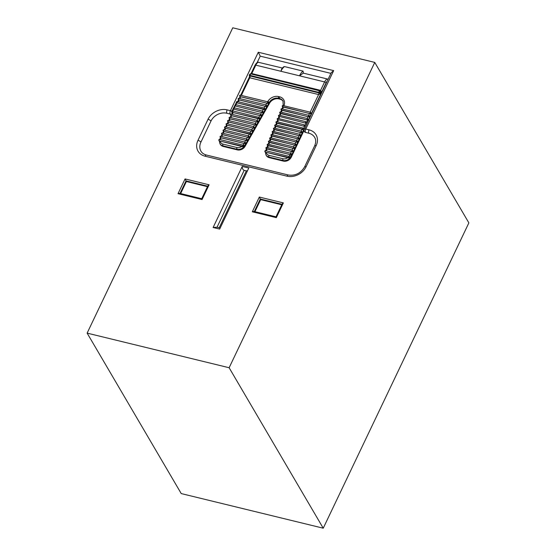 <?xml version="1.0" encoding="UTF-8"?>
<svg xmlns="http://www.w3.org/2000/svg" width="556" height="556" viewBox="0 0 556 556"><rect width="100%" height="100%" fill="white"/><g stroke="black" fill="none" stroke-linecap="round" stroke-linejoin="round"><path stroke-width="0.83" d="M87.132 333.12L181.235 493.582L323.238 528.2L468.868 222.88L374.765 62.418L232.762 27.8L87.132 333.12L229.135 367.738L374.765 62.418M248.789 168.037L242.235 166.439L213.108 227.501L219.662 229.1L248.789 168.037M229.135 367.738L323.238 528.2M254.933 211.683L260.674 199.646L281.753 204.782M252.306 211.787L253.967 211.447L276.012 216.819L276.339 217.646L252.306 211.787L259.332 197.053L260.674 199.646M178.024 193.683L179.685 193.335L201.738 198.714L202.057 199.541L178.024 193.683L185.058 178.942L186.392 181.534L207.478 186.677M180.651 193.571L186.392 181.534M304.083 130.875A1.258 1.022 149.6 0 1 303.854 130.841L291.295 157.16A6.297 5.101 149.6 0 1 283.324 161.094L269.271 157.668A6.297 5.101 149.6 0 1 266.352 155.59L265.976 154.95A6.297 5.101 149.6 0 0 268.895 157.028L269.271 157.668M303.854 130.841L302.374 129.117L276.325 122.765L276.575 123.189L302.012 129.305A1.258 0.473 25.5 0 1 302.61 129.52M283.185 101.324A7.555 6.116 149.6 0 0 279.883 99.142L278.917 98.905A7.555 6.116 149.6 0 0 269.597 103.145L245.071 146.339A6.297 5.101 149.6 0 1 237.308 149.877L223.248 146.45A6.297 5.101 149.6 0 1 220.329 144.365L219.954 143.733A6.297 5.101 149.6 0 0 222.873 145.811L223.248 146.45M250.944 73.809L255.03 65.24C256.24 63.203 257.254 62.189 258.06 62.216L282.316 68.006M281.753 68.694L283.532 66.88L284.505 66.588A11.329 5.094 103.7 0 0 280.919 71.272L281.809 68.624M284.505 66.588L303.076 71.119L303.333 73.128L327.366 78.987L327.957 79.578M303.333 73.128L299.489 75.804L255.795 65.149L251.778 73.573L320.597 90.35L321.125 91.094L321.055 93.359L318.588 94.562L249.769 77.784L249.526 76.791M232.345 112.805L231.588 111.951L232.596 113.431M301.609 131.626L302.221 132.835L303.479 130.208A1.258 1.022 149.6 0 0 304.09 130.194L308.809 119.769A1.258 1.258 0 0 0 308.135 119.477M231.032 114.098A2.516 2.036 -30.4 0 1 230.163 114.049L226.89 113.25A12.586 10.196 -30.4 0 0 210.946 121.118L200.897 142.176A12.586 10.196 -30.4 0 0 200.966 151.204C202.009 153.046 203.816 154.318 206.394 155.027A2.516 1.133 103.7 0 0 205.053 156.194A15.109 12.239 149.6 0 1 197.971 140.369L208.013 119.311A15.109 12.239 149.6 0 1 227.147 109.873L230.42 110.672L258.29 52.243L260.222 56.156L257.143 62.606M258.29 52.243L333.663 70.619L305.793 129.048L309.066 129.847A15.109 12.239 149.6 0 1 316.149 145.679A2.516 0.945 25.5 0 0 314.626 145.867C316.044 142.51 316.058 139.681 314.647 137.388A12.586 10.196 -30.4 0 0 308.809 133.225L305.536 132.425A2.516 2.036 149.6 0 1 304.368 131.598A2.516 2.516 0 0 1 304.035 130.563M333.663 70.619L331.258 72.648L308.795 119.742M236.606 102.04L231.588 111.839M231.206 114.077A2.516 2.036 -30.4 0 0 231.824 113.89M276.012 216.826L282.163 203.927L283.365 202.912L276.339 217.646M201.731 198.714L207.888 185.815L209.091 184.8L202.057 199.541M330.91 73.385L260.222 56.156M242.235 166.439C242.207 168.517 242.854 169.823 244.16 170.351L217.042 227.202L219.231 227.738L246.343 170.88L244.16 170.351M246.343 170.88L247.538 170.657M217.042 227.202L213.108 227.501M220.12 228.141L219.231 227.738M307.878 119.568L307.628 120.096A1.258 0.563 -76.3 0 1 307.927 119.651L307.878 119.568A0.632 0.507 149.6 0 1 307.079 119.957L280.092 113.104L280.335 113.528L307.079 119.957M303.222 128.45A0.632 0.507 149.6 0 1 303.361 129.041L303.409 129.131A1.258 0.563 -76.3 0 1 303.611 128.519L303.361 129.041M304.73 125.295A0.632 0.507 149.6 0 1 304.069 126.275L277.583 119.547L304.069 126.275M306.238 122.139A0.632 0.507 149.6 0 1 305.571 123.119L278.834 116.329L305.571 123.119M237.169 102.916L264.03 109.553L263.787 109.129L237.169 102.916L237.391 102.228L235.758 104.597M235.668 106.078L262.272 112.646L235.668 106.078A0.632 0.507 149.6 0 1 235.313 105.689M283.372 107.127L309.546 113.507A1.258 0.473 25.5 0 1 310.144 113.73L282.601 106.669L283.372 107.127L282.656 108.969M240.727 96.73L267.547 103.353L240.234 96.681A1.258 0.473 25.5 0 1 240.727 96.73L239.865 98.537M282.121 110.352L308.038 116.67A1.258 0.473 25.5 0 1 308.636 116.885L281.343 109.886L282.121 110.352L281.405 112.194M239.226 99.892L265.789 106.453L238.726 99.844A1.258 0.473 25.5 0 1 239.226 99.892L238.364 101.699M234.159 109.233L260.514 115.745L234.159 109.233A0.632 0.507 149.6 0 1 233.812 108.844M233.2 112.527L258.755 118.845L258.512 118.421L232.7 112.479A1.258 0.473 25.5 0 1 233.2 112.527L232.338 114.334M275.852 126.448L300.504 132.46A1.258 0.473 25.5 0 1 301.102 132.682L275.074 125.99L275.852 126.448L275.13 128.29M231.692 115.683L256.997 121.938L231.192 115.634A1.258 0.473 25.5 0 1 231.692 115.683L230.83 117.49M274.594 129.666L299.003 135.622A1.258 0.473 25.5 0 1 299.594 135.838L273.816 129.207L274.594 129.666L273.879 131.515M230.184 118.838L255.239 125.037L229.691 118.796A1.258 0.473 25.5 0 1 230.184 118.838L229.322 120.652M273.344 132.891L297.495 138.778A1.258 0.473 25.5 0 1 298.092 138.993L272.565 132.425L273.344 132.891L272.621 134.733M228.676 122L253.48 128.13L228.182 121.952A1.258 0.473 25.5 0 1 228.676 122L227.814 123.807M272.086 136.109L295.987 141.933A1.258 0.473 25.5 0 1 296.584 142.155L271.307 135.65L272.086 136.109L271.37 137.951M227.175 125.156L251.722 131.23L226.674 125.114A1.258 0.473 25.5 0 1 227.175 125.156L226.306 126.963M270.835 139.327L294.478 145.095A1.258 0.473 25.5 0 1 295.076 145.311L270.056 138.868L270.835 139.327L270.112 141.168M225.666 128.318L249.964 134.33L249.72 133.906L225.166 128.269A1.258 0.473 25.5 0 1 225.666 128.318L224.805 130.125M269.577 142.551L292.977 148.25A1.258 0.473 25.5 0 1 293.568 148.473L268.798 142.086L269.577 142.551L268.861 144.393M224.158 131.473L248.205 137.422L223.665 131.424A1.258 0.473 25.5 0 1 224.158 131.473L223.297 133.28M268.326 145.769L291.469 151.413A1.258 0.473 25.5 0 1 292.067 151.628L267.547 145.304L268.326 145.769L267.603 147.611M222.65 134.635L246.447 140.522L222.157 134.587A1.258 0.473 25.5 0 1 222.65 134.635L221.788 136.442M267.068 148.987L289.961 154.568A1.258 0.473 25.5 0 1 290.559 154.79L266.289 148.528L267.068 148.987L266.519 150.391A5.039 4.08 -30.4 0 0 266.373 150.836M221.142 137.791L244.689 143.615L220.649 137.742A1.258 0.473 25.5 0 1 221.142 137.791L220.28 139.598M266.241 152.316L288.821 157.967L288.536 157.473L266.241 152.316A5.039 4.08 -30.4 0 0 269.021 155.339L283.08 158.766A5.039 4.08 -30.4 0 0 287.869 157.584M220.225 141.092L242.805 146.749L242.513 146.256L220.225 141.092A5.039 4.08 -30.4 0 0 223.005 144.122L237.065 147.548A5.039 4.08 -30.4 0 0 241.853 146.367M232.088 111.513L231.588 111.951M236.314 102.04L236.627 102.784M232.7 112.479L232.172 111.867A0.632 0.507 -30.4 0 0 232.464 112.076L232.867 110.936L259.013 117.372A0.632 0.507 -30.4 0 1 259.305 117.58L259.673 118.206M250.978 73.99L251.778 73.573A1.258 0.563 103.7 0 1 251.534 73.955M268.034 102.276L268.638 103.541L267.547 103.353M266.275 105.376L266.88 106.634L265.789 106.453M264.517 108.469L265.122 109.734L264.03 109.553M262.759 111.568L263.363 112.833L262.272 112.646M261 114.661L261.605 115.926L260.514 115.745M259.242 117.761L259.847 119.026L258.755 118.845M257.484 120.861L258.088 122.125L256.997 121.938M255.725 123.953L256.33 125.218L255.239 125.037M253.967 127.053L254.572 128.318L253.48 128.13M252.209 130.146L252.813 131.411L251.722 131.23M250.45 133.245L251.055 134.51L249.964 134.33M248.692 136.345L249.296 137.61L248.205 137.422M246.933 139.438L247.538 140.703L246.447 140.522M245.175 142.538L245.78 143.802L244.689 143.615M243.229 145.561L243.757 146.986L242.805 146.749M289.245 156.785L289.773 158.203L288.821 157.967M308.08 119.477L307.635 118.991L308.504 119.679L307.927 119.651M303.409 129.131L303.215 129.68M300.101 134.788L300.72 135.998L299.594 135.838M298.593 137.944L299.211 139.153L300.72 135.998L302.221 132.835L301.102 132.682M297.085 141.099L297.703 142.315L296.584 142.155M295.577 144.261L296.195 145.47L297.703 142.315L299.211 139.153L298.092 138.993M294.075 147.416L294.694 148.633L293.568 148.473M292.567 150.579L293.186 151.788L294.694 148.633L296.195 145.47L295.076 145.311M291.059 153.734L291.678 154.95L290.559 154.79M291.295 157.16L290.927 156.528L293.186 151.788L292.067 151.628M310.644 112.673L311.263 113.89L310.144 113.73M309.136 115.836L309.755 117.045L308.636 116.885M249.276 75.199L318.63 92.338L320.492 92.4L319.429 90.656L250.617 73.878L249.651 74.407L249.262 75.567M319.61 90.572L320.492 92.4L318.602 92.678L319.429 90.656L320.124 90.92A1.258 0.563 103.7 0 0 320.597 90.35L324.614 81.927L299.489 75.804A11.329 5.094 -76.3 0 1 303.076 71.119M249.276 75.602L318.713 92.873L321.055 93.359L320.478 91.747M310.192 112.159L318.588 94.562A1.258 0.563 -76.3 0 0 318.713 92.873L249.783 75.901L249.269 75.338L249.894 76.089A1.258 0.563 -76.3 0 1 249.769 77.784L241.373 95.382M250.179 73.899L250.686 73.781M259.332 197.053L283.365 202.912M185.058 178.942L209.091 184.8M316.149 145.679L306.106 166.731A15.109 12.239 149.6 0 1 286.972 176.169L205.053 156.194M281.989 204.295L260.298 199.006L254.321 211.53M207.708 186.184L186.024 180.895L180.047 193.425M283.324 161.094L282.955 160.462L268.895 157.028A1.258 0.563 103.7 0 1 269.021 155.339M237.308 149.877L236.932 149.237L222.873 145.811A1.258 0.563 -76.3 0 1 223.005 144.122M279.883 99.142L279.508 98.509L278.542 98.273L278.917 98.905M269.597 103.145L269.222 102.512L266.88 106.634L244.696 145.707L245.071 146.339M283.219 105.661L283.011 101.004A7.555 6.116 -30.4 0 0 279.508 98.509A1.258 0.563 -76.3 0 1 279.64 96.814A8.813 7.138 149.6 0 1 284.019 105.48L283.914 105.751M278.667 96.577A1.258 0.563 -76.3 0 0 278.542 98.273A7.555 6.116 -30.4 0 0 269.222 102.512A1.258 0.431 -150.4 0 0 267.804 101.526A8.813 7.138 149.6 0 1 278.667 96.577L279.64 96.814M258.547 62.209A6.297 2.829 103.7 0 0 255.795 65.149A1.258 0.473 25.5 0 0 255.03 65.24M327.213 81.134A5.039 2.266 103.7 0 0 326.08 82.83A1.258 0.473 25.5 0 0 324.614 81.927A6.297 2.829 -76.3 0 1 327.366 78.987M243.007 145.144A5.039 4.08 -30.4 0 0 243.271 144.72A1.258 0.431 -150.4 0 1 244.696 145.707A6.297 5.101 149.6 0 1 243.757 146.986A6.297 5.101 149.6 0 1 236.932 149.237A1.258 0.563 -76.3 0 1 237.065 147.548M289.023 156.368A5.039 4.08 -30.4 0 0 289.461 155.624A1.258 0.473 -154.5 0 1 290.927 156.528A6.297 5.101 149.6 0 1 289.773 158.203A6.297 5.101 149.6 0 1 282.955 160.462A1.258 0.563 103.7 0 1 283.08 158.766M230.163 114.049A2.516 1.133 -76.3 0 1 230.42 110.672A2.516 0.945 25.5 0 1 231.88 111.249M226.89 113.25A2.516 1.133 -76.3 0 1 227.147 109.873M210.946 121.118A2.516 0.945 -154.5 0 0 208.013 119.311M200.897 142.176A2.516 0.945 -154.5 0 0 197.971 140.369M206.394 155.027L288.321 175.001A2.516 1.133 103.7 0 0 286.972 176.169M288.321 175.001C295.264 175.988 300.685 173.298 304.584 166.925A2.516 0.945 25.5 0 1 306.106 166.731M308.809 133.225A2.516 1.133 -76.3 0 1 309.066 129.847M308.649 120.562A1.258 0.473 -154.5 0 0 307.628 120.096L303.611 128.519A1.258 0.473 -154.5 0 1 304.632 128.985A2.516 0.945 -154.5 0 1 305.793 129.048A2.516 1.133 103.7 0 0 305.536 132.425M326.08 82.83L308.538 119.596M278.361 120.013L277.639 121.854M279.612 116.788L278.897 118.63M262.376 111.082L263.384 109.31M260.618 114.175L261.626 112.402M235.251 105.661L234.25 107.76M308.684 115.314L309.546 113.507M265.893 104.882L266.901 103.11M307.176 118.477L308.038 116.67M264.135 107.982L265.142 106.21M280.87 113.57L280.148 115.412M258.86 117.274L259.867 115.502M233.742 108.816L232.742 110.915M301.15 131.112L302.012 129.305M277.103 123.23L276.388 125.072M257.101 120.367L258.109 118.595M299.642 134.267L300.504 132.46M255.343 123.467L256.351 121.694M298.141 137.429L299.003 135.622M253.585 126.566L254.592 124.794M296.633 140.585L297.495 138.778M251.826 129.659L252.834 127.887M295.125 143.747L295.987 141.933M250.068 132.759L251.076 130.987M293.617 146.902L294.478 145.095M248.31 135.852L249.317 134.079M292.115 150.057L292.977 148.25M246.551 138.951L247.559 137.179M290.607 153.22L291.469 151.413M244.793 142.051L245.801 140.279M289.461 155.624L289.961 154.568M243.271 144.72L244.042 143.372M311.082 113.125L310.7 112.479A0.632 0.507 -30.4 0 1 309.907 113.327L310.408 112.27A0.632 0.507 -30.4 0 1 310.7 112.479A0.632 0.632 0 0 0 310.304 112.187L282.997 105.529L282.601 106.669A0.632 0.507 -30.4 0 1 282.309 106.46L282.698 107.127M283.101 105.612L282.997 105.529A0.632 0.632 0 0 0 282.309 106.46M240.498 95.229L267.707 101.804A0.632 0.632 0 0 1 268.096 102.096A0.632 0.507 -30.4 0 1 267.304 102.936L267.804 101.887A0.632 0.507 -30.4 0 1 268.096 102.096L268.465 102.721M239.705 96.07A0.632 0.632 0 0 1 240.4 95.145L239.997 96.278A0.632 0.507 -30.4 0 1 239.705 96.07L240.088 96.723M309.574 116.287L309.192 115.641A0.632 0.507 -30.4 0 1 308.399 116.482L308.9 115.433A0.632 0.507 -30.4 0 1 309.192 115.641A0.632 0.632 0 0 0 308.802 115.342L281.746 108.747L281.343 109.886A0.632 0.507 -30.4 0 1 281.051 109.678L281.447 110.345M281.85 108.837L281.746 108.747A0.632 0.632 0 0 0 281.051 109.678M238.99 98.384L265.942 104.896A0.632 0.632 0 0 1 266.338 105.188A0.632 0.507 -30.4 0 1 265.546 106.036L266.046 104.98A0.632 0.507 -30.4 0 1 266.338 105.188L266.706 105.821M238.197 99.232A0.632 0.632 0 0 1 238.892 98.301L238.489 99.441A0.632 0.507 -30.4 0 1 238.197 99.232L238.58 99.878M308.038 119.394L307.683 118.796A0.632 0.507 -30.4 0 1 306.891 119.644L307.392 118.588A0.632 0.507 -30.4 0 1 307.683 118.796A0.632 0.632 0 0 0 307.294 118.504L280.488 111.971L280.092 113.104A0.632 0.507 -30.4 0 1 279.8 112.903L280.189 113.57M280.592 112.055L280.488 111.971A0.632 0.632 0 0 0 279.8 112.903M237.488 101.546L264.183 107.996A0.632 0.632 0 0 1 264.58 108.288A0.632 0.507 -30.4 0 1 263.787 109.129L264.288 108.079A0.632 0.507 -30.4 0 1 264.58 108.288L264.948 108.913M236.689 102.387A0.632 0.632 0 0 1 237.384 101.463L236.981 102.596A0.632 0.507 -30.4 0 1 236.689 102.387L236.884 102.714M306.37 122.271L306.182 121.959A0.632 0.507 -30.4 0 1 305.383 122.8L305.89 121.75A0.632 0.507 -30.4 0 1 306.182 121.959A0.632 0.632 0 0 0 305.786 121.66L279.237 115.189L278.834 116.329A0.632 0.507 -30.4 0 1 278.542 116.121L278.938 116.788M279.341 115.273L279.237 115.189A0.632 0.632 0 0 0 278.542 116.121M235.98 104.702L262.425 111.089A0.632 0.632 0 0 1 262.821 111.388A0.632 0.507 -30.4 0 1 262.029 112.229L262.529 111.179A0.632 0.507 -30.4 0 1 262.821 111.388L263.19 112.013M235.188 105.55A0.632 0.632 0 0 1 235.876 104.618L235.48 105.758A0.632 0.507 -30.4 0 1 235.188 105.55L235.376 105.869M304.862 125.434L304.674 125.114A0.632 0.507 -30.4 0 1 303.882 125.962L304.382 124.905A0.632 0.507 -30.4 0 1 304.674 125.114A0.632 0.632 0 0 0 304.278 124.822L277.979 118.407L277.583 119.547A0.632 0.507 -30.4 0 1 277.291 119.338L277.68 120.006M278.083 118.497L277.979 118.407A0.632 0.632 0 0 0 277.291 119.338M234.472 107.864L260.667 114.189A0.632 0.632 0 0 1 261.063 114.48A0.632 0.507 -30.4 0 1 260.271 115.328L260.771 114.272A0.632 0.507 -30.4 0 1 261.063 114.48L261.431 115.113M233.68 108.705A0.632 0.632 0 0 1 234.368 107.774L233.972 108.913A0.632 0.507 -30.4 0 1 233.68 108.705L233.867 109.025M303.354 128.589L303.166 128.269A0.632 0.507 -30.4 0 1 302.374 129.117L302.874 128.068A0.632 0.507 -30.4 0 1 303.166 128.269A0.632 0.632 0 0 0 302.777 127.977L276.728 121.632L276.325 122.765A0.632 0.507 -30.4 0 1 276.033 122.556L276.429 123.23M276.832 121.715L276.728 121.632A0.632 0.632 0 0 0 276.033 122.556M258.512 118.421L258.908 117.288A0.632 0.632 0 0 1 259.305 117.58A0.632 0.507 -30.4 0 1 258.512 118.421M232.964 111.019L232.867 110.936A0.632 0.632 0 0 0 232.172 111.867M302.04 132.078L301.658 131.431A0.632 0.507 -30.4 0 1 300.865 132.272L301.366 131.223A0.632 0.507 -30.4 0 1 301.658 131.431A0.632 0.632 0 0 0 301.269 131.14L275.47 124.85L275.074 125.99A0.632 0.507 -30.4 0 1 274.782 125.781L275.171 126.448M275.574 124.933L275.47 124.85A0.632 0.632 0 0 0 274.782 125.781M231.463 114.182L257.15 120.381A0.632 0.632 0 0 1 257.546 120.673A0.632 0.507 -30.4 0 1 256.754 121.521L257.254 120.464A0.632 0.507 -30.4 0 1 257.546 120.673L257.914 121.305M230.664 115.022A0.632 0.632 0 0 1 231.359 114.091L230.955 115.231A0.632 0.507 -30.4 0 1 230.664 115.022L231.046 115.669M300.532 135.24L300.157 134.587A0.632 0.507 -30.4 0 1 299.357 135.435L299.865 134.378A0.632 0.507 -30.4 0 1 300.157 134.587A0.632 0.632 0 0 0 299.76 134.295L274.219 128.068L273.816 129.207A0.632 0.507 -30.4 0 1 273.524 128.999L273.92 129.666M274.323 128.151L274.219 128.068A0.632 0.632 0 0 0 273.524 128.999M229.955 117.337L255.392 123.481A0.632 0.632 0 0 1 255.788 123.773A0.632 0.507 -30.4 0 1 254.995 124.62L255.496 123.564A0.632 0.507 -30.4 0 1 255.788 123.773L256.156 124.398M229.162 118.185A0.632 0.632 0 0 1 229.85 117.253L229.454 118.393A0.632 0.507 -30.4 0 1 229.162 118.185L229.538 118.831M299.031 138.395L298.648 137.749A0.632 0.507 -30.4 0 1 297.856 138.59L298.357 137.54A0.632 0.507 -30.4 0 1 298.648 137.749A0.632 0.632 0 0 0 298.252 137.457L272.961 131.285L272.565 132.425A0.632 0.507 -30.4 0 1 272.273 132.217L272.662 132.884M273.065 131.376L272.961 131.285A0.632 0.632 0 0 0 272.273 132.217M228.446 120.492L253.633 126.573A0.632 0.632 0 0 1 254.029 126.872A0.632 0.507 -30.4 0 1 253.237 127.713L253.738 126.664A0.632 0.507 -30.4 0 1 254.029 126.872L254.398 127.498M227.654 121.34A0.632 0.632 0 0 1 228.342 120.409L227.946 121.549A0.632 0.507 -30.4 0 1 227.654 121.34L228.036 121.986M297.523 141.558L297.14 140.904A0.632 0.507 -30.4 0 1 296.348 141.752L296.848 140.696A0.632 0.507 -30.4 0 1 297.14 140.904A0.632 0.632 0 0 0 296.744 140.612L271.71 134.51L271.307 135.65A0.632 0.507 -30.4 0 1 271.015 135.442L271.411 136.109M271.815 134.594L271.71 134.51A0.632 0.632 0 0 0 271.015 135.442M226.938 123.654L251.875 129.673A0.632 0.632 0 0 1 252.271 129.965A0.632 0.507 -30.4 0 1 251.479 130.813L251.979 129.756A0.632 0.507 -30.4 0 1 252.271 129.965L252.639 130.597M226.146 124.495A0.632 0.632 0 0 1 226.841 123.571L226.438 124.704A0.632 0.507 -30.4 0 1 226.146 124.495L226.528 125.149M296.014 144.713L295.632 144.067A0.632 0.507 -30.4 0 1 294.84 144.907L295.34 143.858A0.632 0.507 -30.4 0 1 295.632 144.067A0.632 0.632 0 0 0 295.243 143.775L270.452 137.728L270.056 138.868A0.632 0.507 -30.4 0 1 269.764 138.659L270.153 139.327M270.557 137.812L270.452 137.728A0.632 0.632 0 0 0 269.764 138.659M225.437 126.81L250.117 132.773A0.632 0.632 0 0 1 250.513 133.065A0.632 0.507 -30.4 0 1 249.72 133.906L250.221 132.856A0.632 0.507 -30.4 0 1 250.513 133.065L250.881 133.69M224.638 127.658A0.632 0.632 0 0 1 225.333 126.726L224.93 127.866A0.632 0.507 -30.4 0 1 224.638 127.658L225.02 128.304M294.506 147.868L294.131 147.222A0.632 0.507 -30.4 0 1 293.332 148.07L293.839 147.013A0.632 0.507 -30.4 0 1 294.131 147.222A0.632 0.632 0 0 0 293.735 146.93L269.201 140.946L268.798 142.086A0.632 0.507 -30.4 0 1 268.506 141.877L268.902 142.544M269.306 141.036L269.201 140.946A0.632 0.632 0 0 0 268.506 141.877M223.929 129.972L248.358 135.866A0.632 0.632 0 0 1 248.754 136.157A0.632 0.507 -30.4 0 1 247.962 137.005L248.462 135.949A0.632 0.507 -30.4 0 1 248.754 136.157L249.123 136.79M223.137 130.813A0.632 0.632 0 0 1 223.825 129.889L223.429 131.021A0.632 0.507 -30.4 0 1 223.137 130.813L223.512 131.466M293.005 151.03L292.623 150.384A0.632 0.507 -30.4 0 1 291.83 151.225L292.331 150.176A0.632 0.507 -30.4 0 1 292.623 150.384A0.632 0.632 0 0 0 292.227 150.085L267.943 144.171L267.547 145.304A0.632 0.507 -30.4 0 1 267.255 145.095L267.644 145.769M268.048 144.254L267.943 144.171A0.632 0.632 0 0 0 267.255 145.095M222.421 133.127L246.6 138.965A0.632 0.632 0 0 1 246.996 139.257A0.632 0.507 -30.4 0 1 246.204 140.105L246.704 139.049A0.632 0.507 -30.4 0 1 246.996 139.257L247.364 139.89M221.629 133.975A0.632 0.632 0 0 1 222.317 133.044L221.92 134.184A0.632 0.507 -30.4 0 1 221.629 133.975L222.004 134.621M291.497 154.186L291.115 153.539A0.632 0.507 -30.4 0 1 290.322 154.387L290.823 153.331A0.632 0.507 -30.4 0 1 291.115 153.539A0.632 0.632 0 0 0 290.719 153.248L266.692 147.389L266.289 148.528A0.632 0.507 -30.4 0 1 265.997 148.32L266.394 148.987M266.797 147.472L266.692 147.389A0.632 0.632 0 0 0 265.997 148.32M220.913 136.289L244.842 142.058A0.632 0.632 0 0 1 245.238 142.357A0.632 0.507 -30.4 0 1 244.438 143.198L244.946 142.148A0.632 0.507 -30.4 0 1 245.238 142.357L245.606 142.982M220.12 137.13A0.632 0.632 0 0 1 220.815 136.206L220.412 137.339A0.632 0.507 -30.4 0 1 220.12 137.13L220.503 137.784M289.62 157.133L289.328 156.632A0.632 0.507 -30.4 0 1 288.536 157.473L289.037 156.424A0.632 0.507 -30.4 0 1 289.328 156.632A0.632 0.632 0 0 0 288.932 156.34L265.608 150.648L265.205 151.788A0.632 0.507 -30.4 0 1 264.913 151.579L265.344 152.309M265.712 150.732L265.608 150.648A0.632 0.632 0 0 0 264.913 151.579M243.604 145.915L243.306 145.408A0.632 0.507 -30.4 0 1 242.513 146.256L243.014 145.199A0.632 0.507 -30.4 0 1 243.306 145.408A0.632 0.632 0 0 0 242.916 145.116L219.585 139.431L219.189 140.571A0.632 0.507 -30.4 0 1 218.897 140.362L219.321 141.092M219.69 139.514L219.585 139.431A0.632 0.632 0 0 0 218.897 140.362M249.783 75.901L250.749 73.76L319.512 90.552M283.261 105.591A1.258 0.514 21.3 0 1 284.019 105.48M266.519 150.391A1.258 0.514 -158.7 0 0 265.719 150.572L265.685 150.669M314.626 145.867L304.584 166.925M228.683 120.492L229.552 118.664M239.226 98.384L240.095 96.556M240.734 95.222L249.519 76.804M222.65 133.127L223.526 131.299M224.158 129.965L225.034 128.137M225.666 126.81L226.535 124.982M227.175 123.647L228.043 121.82M219.641 139.445L220.51 137.617M230.184 117.337L231.06 115.509M231.692 114.175L232.505 112.479M219.328 141.057L219.954 143.733M221.149 136.283L222.018 134.455M237.718 101.539L238.587 99.712M266.394 148.848L265.719 150.572M267.651 145.623L266.936 147.451M268.902 142.405L268.194 144.226M270.16 139.188L269.445 141.009M271.411 135.963L270.702 137.791M272.669 132.745L271.953 134.566M273.92 129.527L273.211 131.348M275.178 126.302L274.462 128.13M276.429 123.084L275.72 124.912M277.687 119.867L276.971 121.688M278.938 116.649L278.229 118.47M280.196 113.424L279.48 115.252M281.447 110.206L280.738 112.027M282.705 106.988L281.989 108.809M265.344 152.274L265.976 154.95M249.491 75.977L249.491 76.881M320.152 90.955L250.749 73.76L249.658 74.386"/></g></svg>
